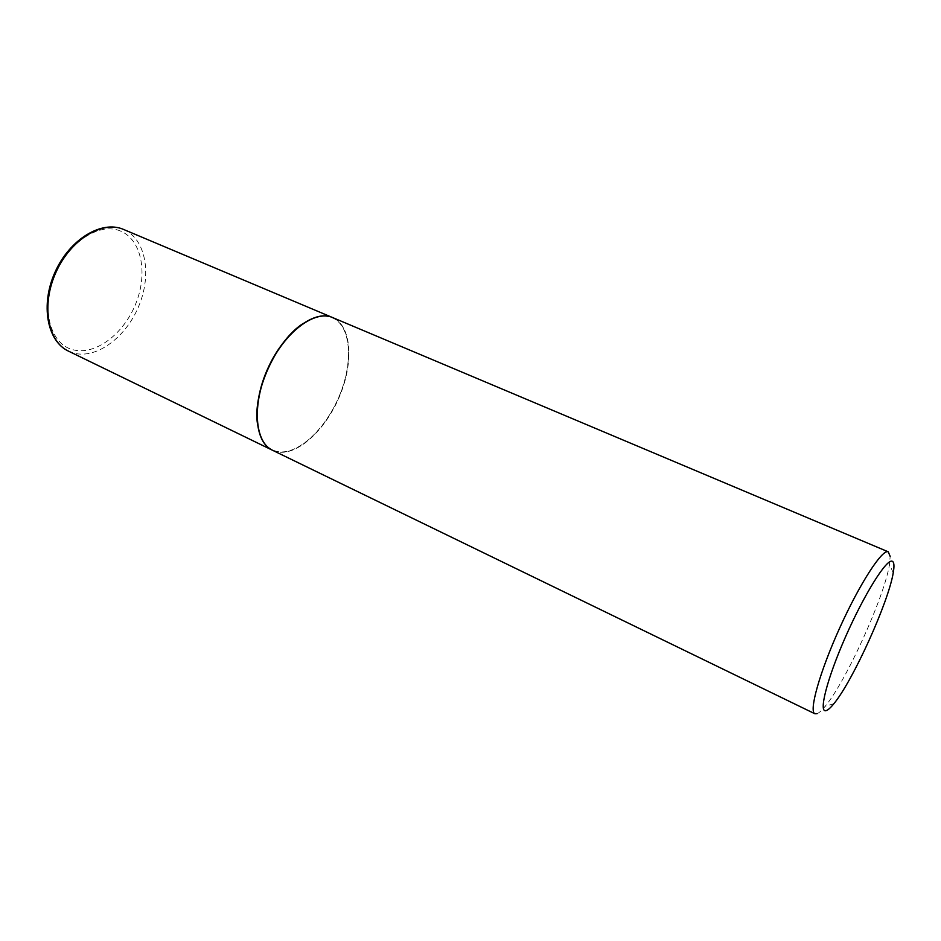 <?xml version="1.0" encoding="UTF-8"?>
<svg xmlns="http://www.w3.org/2000/svg" width="941" height="941" viewBox="0 0 941 941"><rect width="100%" height="100%" fill="white"/><g stroke="black" fill="none" stroke-linecap="round" stroke-linejoin="round"><path stroke-width="0.71" stroke-dasharray="4.71 3.53" d="M272.396 450.198L276.877 451.727C297.085 456.114 325.445 429.908 339.466 395.938C353.722 362.05 351.346 325.633 332.538 317.54M257.528 424.273C259.928 439.847 266.409 448.916 276.983 451.468C297.168 455.844 325.527 429.567 339.454 395.596C353.628 361.697 351.052 325.41 332.091 317.67C323.81 314.412 314.2 316.341 303.237 323.445M272.514 450.257L277.101 451.845C297.285 456.209 325.61 430.061 339.642 396.137C353.922 362.285 351.616 325.868 332.879 317.682M817.07 713.701C819.14 712.855 821.858 710.384 825.198 706.279C846.03 681.519 884.564 596.5 889.468 564.506L890.174 556.39M68.458 351.122L73.751 353.098C96.817 359.344 126.376 336.937 139.009 305.543C151.936 274.266 145.773 239.049 123.871 229.569M120.424 231.016C99.287 221.841 67.246 242.707 54.119 276.136C40.663 309.471 50.449 344.124 72.857 349.723C95.088 355.827 123.671 334.137 135.727 303.802C148.078 273.572 141.773 239.72 120.424 231.016M893.244 572.74L889.468 564.506M833.879 703.703L825.198 706.279"/><path stroke-width="1.41" d="M332.538 317.54L332.208 317.399C314.2 309.483 283.923 332.491 267.844 368.437C251.529 404.265 254.388 442.035 272.29 450.151L272.396 450.198M303.237 323.445C276.078 340.43 252.411 392.644 257.528 424.273M332.879 317.682L332.432 317.493C314.435 309.589 284.158 332.596 268.079 368.543C251.765 404.383 254.611 442.152 272.514 450.257L814.906 713.772L817.07 713.701M890.174 556.39L888.233 551.802C882.329 548.826 859.803 583.444 839.784 627.765C819.682 672.062 808.648 711.549 814.906 713.772M892.221 561.248C886.657 558.566 864.473 593.842 845.724 636.422C826.892 678.99 818.211 713.49 826.163 710.62C828.056 710.055 830.632 707.75 833.879 703.703C852.817 680.955 888.61 601.981 893.244 572.74C894.456 565.835 894.115 562 892.221 561.248M123.871 229.569L123.353 229.345C102.31 220.206 70.575 239.52 55.942 272.349C41.039 305.072 47.638 341.512 68.458 351.122L272.29 450.151M68.458 351.122C47.026 341.171 40.251 304.59 55.119 271.984C69.693 239.249 101.64 219.971 123.342 229.345L123.353 229.345M123.612 229.463L332.42 317.482M332.655 317.587L888.316 551.838"/></g></svg>
